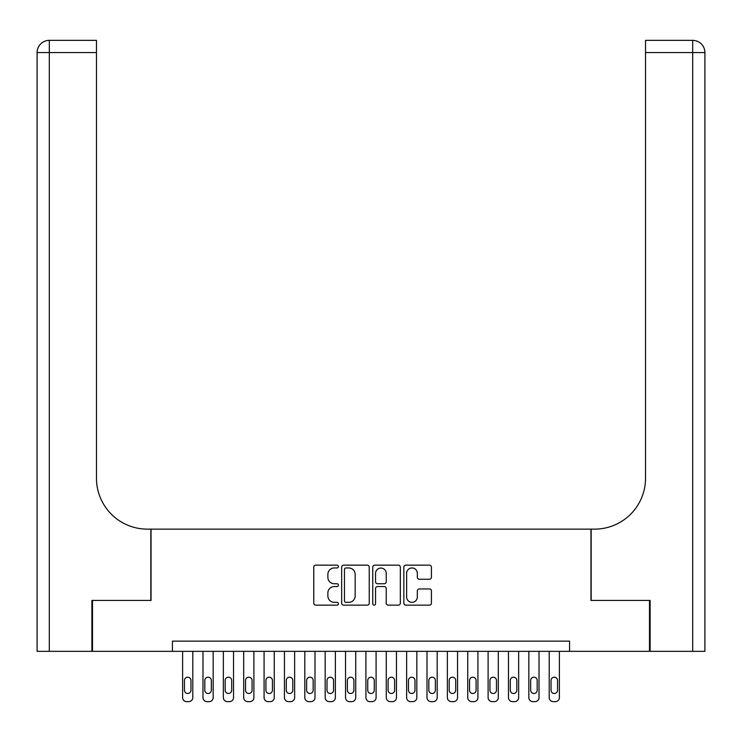 <?xml version="1.0" encoding="UTF-8"?>
<svg xmlns="http://www.w3.org/2000/svg" width="742" height="742" viewBox="0 0 742 742"><rect width="100%" height="100%" fill="white"/><g stroke="black" fill="none" stroke-linecap="round" stroke-linejoin="round"><path stroke-width="1.11" d="M338.417 566.554A1.401 1.401 0 0 0 337.016 565.154L315.777 565.154A2.003 2.003 0 0 0 313.773 567.157L313.773 603.144A2.003 2.003 0 0 0 315.777 605.138L337.016 605.138A1.401 1.401 0 0 0 338.417 603.738A1.401 1.401 0 0 0 337.016 602.337L334.271 602.337A6.4 6.4 0 0 1 327.871 595.947L327.871 592.941A6.4 6.4 0 0 1 334.271 586.551L337.016 586.551A1.401 1.401 0 0 0 338.417 585.15A1.401 1.401 0 0 0 337.016 583.75L334.271 583.75A6.4 6.4 0 0 1 327.871 577.35L327.871 574.354A6.4 6.4 0 0 1 334.271 567.955L337.016 567.955A1.401 1.401 0 0 0 338.417 566.554M429.423 579.252A2.003 2.003 0 0 0 431.417 577.248L431.417 567.157A2.003 2.003 0 0 0 429.423 565.154L405.837 565.154A2.003 2.003 0 0 0 403.833 567.157L403.833 603.144A2.003 2.003 0 0 0 405.837 605.138L429.423 605.138A2.003 2.003 0 0 0 431.417 603.144L431.417 590.947A2.003 2.003 0 0 0 429.423 588.944L419.323 588.944A2.003 2.003 0 0 0 417.329 590.947L417.329 596.995A5.352 5.352 0 0 1 411.977 602.337A5.352 5.352 0 0 1 406.635 596.995L406.635 573.306A5.352 5.352 0 0 1 411.977 567.955A5.352 5.352 0 0 1 417.329 573.306L417.329 577.248A2.003 2.003 0 0 0 419.323 579.252L429.423 579.252M172.432 651.337L92.5 651.337L92.5 600.426L151.043 600.426L151.043 529.139L590.957 529.139L590.957 600.426L649.5 600.426L649.5 651.337L569.568 651.337L569.568 641.153L172.432 641.153L172.432 651.337L569.568 651.337M369.247 567.157A2.003 2.003 0 0 0 367.253 565.154L343.667 565.154A2.003 2.003 0 0 0 341.663 567.157L341.663 603.144A2.003 2.003 0 0 0 343.667 605.138L367.253 605.138A2.003 2.003 0 0 0 369.247 603.144L369.247 567.157M374.747 565.154L398.333 565.154A2.003 2.003 0 0 1 400.337 567.157L400.337 603.144A2.003 2.003 0 0 1 398.333 605.138L388.242 605.138A2.003 2.003 0 0 1 386.239 603.144L386.239 588.545A2.003 2.003 0 0 0 384.245 586.551L377.548 586.551A2.003 2.003 0 0 0 375.545 588.545L375.545 603.738A1.401 1.401 0 0 1 374.144 605.138A1.401 1.401 0 0 1 372.753 603.738L372.753 567.157A2.003 2.003 0 0 1 374.747 565.154M345.865 567.955A1.401 1.401 0 0 0 344.464 569.355L344.464 600.937A1.401 1.401 0 0 0 345.865 602.337L348.759 602.337A6.4 6.4 0 0 0 355.158 595.947L355.158 574.354A6.4 6.4 0 0 0 348.759 567.955L345.865 567.955M386.239 573.399A5.352 5.352 0 0 0 380.896 568.057A5.352 5.352 0 0 0 375.545 573.399L375.545 581.747A2.003 2.003 0 0 0 377.548 583.75L384.245 583.75A2.003 2.003 0 0 0 386.239 581.747L386.239 573.399M192.799 651.337L192.799 697.573A4.072 4.072 0 0 1 188.728 701.644L186.687 701.644A4.072 4.072 0 0 1 182.615 697.573L182.615 651.337M190.963 690.236L190.963 680.46A3.256 3.256 0 0 0 187.707 677.205A3.256 3.256 0 0 0 184.452 680.46L184.452 690.236A3.256 3.256 0 0 0 187.707 693.492A3.256 3.256 0 0 0 190.963 690.236M91.887 600.426L150.839 600.426L150.839 529.139L147.38 529.139A50.91 50.91 0 0 1 96.469 478.228L96.469 52.58L49.315 52.58L49.315 651.337L91.887 651.337L91.887 600.426M49.315 651.337L37.1 651.337L37.1 52.58A12.215 12.215 0 0 1 49.315 40.356L96.469 40.356L96.469 52.58M96.469 40.356L49.315 40.356A12.215 12.215 0 0 0 37.1 52.58L49.315 52.58L49.315 40.356M147.38 529.139A50.91 50.91 0 0 1 96.469 478.228M704.9 651.337L704.9 52.58L704.9 651.337L650.113 651.337L650.113 600.426L591.161 600.426L591.161 529.139L594.62 529.139A50.91 50.91 0 0 0 645.531 478.228L645.531 40.356L692.685 40.356A12.215 12.215 0 0 1 704.9 52.58L704.9 529.139M594.62 529.139A50.91 50.91 0 0 0 645.531 478.228M704.9 52.58A12.215 12.215 0 0 0 692.685 40.356A12.215 12.215 0 0 1 704.9 52.58L645.531 52.58M213.167 651.337L213.167 697.573A4.072 4.072 0 0 1 209.086 701.644L207.055 701.644A4.072 4.072 0 0 1 202.983 697.573L202.983 651.337M211.331 690.236L211.331 680.46A3.256 3.256 0 0 0 208.075 677.205A3.256 3.256 0 0 0 204.811 680.46L204.811 690.236A3.256 3.256 0 0 0 208.075 693.492A3.256 3.256 0 0 0 211.331 690.236M233.526 651.337L233.526 697.573A4.072 4.072 0 0 1 229.454 701.644L227.423 701.644A4.072 4.072 0 0 1 223.351 697.573L223.351 651.337M231.699 690.236L231.699 680.46A3.256 3.256 0 0 0 228.434 677.205A3.256 3.256 0 0 0 225.178 680.46L225.178 690.236A3.256 3.256 0 0 0 228.434 693.492A3.256 3.256 0 0 0 231.699 690.236M253.894 651.337L253.894 697.573A4.072 4.072 0 0 1 249.822 701.644L247.782 701.644A4.072 4.072 0 0 1 243.71 697.573L243.71 651.337M252.067 690.236L252.067 680.46A3.256 3.256 0 0 0 248.802 677.205A3.256 3.256 0 0 0 245.546 680.46L245.546 690.236A3.256 3.256 0 0 0 248.802 693.492A3.256 3.256 0 0 0 252.067 690.236M274.262 651.337L274.262 697.573A4.072 4.072 0 0 1 270.19 701.644L268.15 701.644A4.072 4.072 0 0 1 264.078 697.573L264.078 651.337M272.425 690.236L272.425 680.46A3.256 3.256 0 0 0 269.17 677.205A3.256 3.256 0 0 0 265.914 680.46L265.914 690.236A3.256 3.256 0 0 0 269.17 693.492A3.256 3.256 0 0 0 272.425 690.236M294.63 651.337L294.63 697.573A4.072 4.072 0 0 1 290.558 701.644L288.517 701.644A4.072 4.072 0 0 1 284.446 697.573L284.446 651.337M292.793 690.236L292.793 680.46A3.256 3.256 0 0 0 289.538 677.205A3.256 3.256 0 0 0 286.282 680.46L286.282 690.236A3.256 3.256 0 0 0 289.538 693.492A3.256 3.256 0 0 0 292.793 690.236M314.998 651.337L314.998 697.573A4.072 4.072 0 0 1 310.917 701.644L308.885 701.644A4.072 4.072 0 0 1 304.814 697.573L304.814 651.337M313.161 690.236L313.161 680.46A3.256 3.256 0 0 0 309.906 677.205A3.256 3.256 0 0 0 306.641 680.46L306.641 690.236A3.256 3.256 0 0 0 309.906 693.492A3.256 3.256 0 0 0 313.161 690.236M335.356 651.337L335.356 697.573A4.072 4.072 0 0 1 331.284 701.644L329.253 701.644A4.072 4.072 0 0 1 325.172 697.573L325.172 651.337M333.529 690.236L333.529 680.46A3.256 3.256 0 0 0 330.264 677.205A3.256 3.256 0 0 0 327.009 680.46L327.009 690.236A3.256 3.256 0 0 0 330.264 693.492A3.256 3.256 0 0 0 333.529 690.236M355.724 651.337L355.724 697.573A4.072 4.072 0 0 1 351.652 701.644L349.612 701.644A4.072 4.072 0 0 1 345.54 697.573L345.54 651.337M353.897 690.236L353.897 680.46A3.256 3.256 0 0 0 350.632 677.205A3.256 3.256 0 0 0 347.377 680.46L347.377 690.236A3.256 3.256 0 0 0 350.632 693.492A3.256 3.256 0 0 0 353.897 690.236M376.092 651.337L376.092 697.573A4.072 4.072 0 0 1 372.02 701.644L369.98 701.644A4.072 4.072 0 0 1 365.908 697.573L365.908 651.337M374.256 690.236L374.256 680.46A3.256 3.256 0 0 0 371 677.205A3.256 3.256 0 0 0 367.744 680.46L367.744 690.236A3.256 3.256 0 0 0 371 693.492A3.256 3.256 0 0 0 374.256 690.236M396.46 651.337L396.46 697.573A4.072 4.072 0 0 1 392.388 701.644L390.348 701.644A4.072 4.072 0 0 1 386.276 697.573L386.276 651.337M394.623 690.236L394.623 680.46A3.256 3.256 0 0 0 391.368 677.205A3.256 3.256 0 0 0 388.103 680.46L388.103 690.236A3.256 3.256 0 0 0 391.368 693.492A3.256 3.256 0 0 0 394.623 690.236M416.828 651.337L416.828 697.573A4.072 4.072 0 0 1 412.747 701.644L410.716 701.644A4.072 4.072 0 0 1 406.644 697.573L406.644 651.337M414.991 690.236L414.991 680.46A3.256 3.256 0 0 0 411.736 677.205A3.256 3.256 0 0 0 408.471 680.46L408.471 690.236A3.256 3.256 0 0 0 411.736 693.492A3.256 3.256 0 0 0 414.991 690.236M437.186 651.337L437.186 697.573A4.072 4.072 0 0 1 433.115 701.644L431.083 701.644A4.072 4.072 0 0 1 427.002 697.573L427.002 651.337M435.359 690.236L435.359 680.46A3.256 3.256 0 0 0 432.094 677.205A3.256 3.256 0 0 0 428.839 680.46L428.839 690.236A3.256 3.256 0 0 0 432.094 693.492A3.256 3.256 0 0 0 435.359 690.236M457.554 651.337L457.554 697.573A4.072 4.072 0 0 1 453.483 701.644L451.442 701.644A4.072 4.072 0 0 1 447.37 697.573L447.37 651.337M455.718 690.236L455.718 680.46A3.256 3.256 0 0 0 452.462 677.205A3.256 3.256 0 0 0 449.207 680.46L449.207 690.236A3.256 3.256 0 0 0 452.462 693.492A3.256 3.256 0 0 0 455.718 690.236M477.922 651.337L477.922 697.573A4.072 4.072 0 0 1 473.85 701.644L471.81 701.644A4.072 4.072 0 0 1 467.738 697.573L467.738 651.337M476.086 690.236L476.086 680.46A3.256 3.256 0 0 0 472.83 677.205A3.256 3.256 0 0 0 469.575 680.46L469.575 690.236A3.256 3.256 0 0 0 472.83 693.492A3.256 3.256 0 0 0 476.086 690.236M498.29 651.337L498.29 697.573A4.072 4.072 0 0 1 494.218 701.644L492.178 701.644A4.072 4.072 0 0 1 488.106 697.573L488.106 651.337M496.454 690.236L496.454 680.46A3.256 3.256 0 0 0 493.198 677.205A3.256 3.256 0 0 0 489.933 680.46L489.933 690.236A3.256 3.256 0 0 0 493.198 693.492A3.256 3.256 0 0 0 496.454 690.236M518.649 651.337L518.649 697.573A4.072 4.072 0 0 1 514.577 701.644L512.546 701.644A4.072 4.072 0 0 1 508.474 697.573L508.474 651.337M516.822 690.236L516.822 680.46A3.256 3.256 0 0 0 513.566 677.205A3.256 3.256 0 0 0 510.301 680.46L510.301 690.236A3.256 3.256 0 0 0 513.566 693.492A3.256 3.256 0 0 0 516.822 690.236M539.017 651.337L539.017 697.573A4.072 4.072 0 0 1 534.945 701.644L532.914 701.644A4.072 4.072 0 0 1 528.833 697.573L528.833 651.337M537.189 690.236L537.189 680.46A3.256 3.256 0 0 0 533.925 677.205A3.256 3.256 0 0 0 530.669 680.46L530.669 690.236A3.256 3.256 0 0 0 533.925 693.492A3.256 3.256 0 0 0 537.189 690.236M559.385 651.337L559.385 697.573A4.072 4.072 0 0 1 555.313 701.644L553.272 701.644A4.072 4.072 0 0 1 549.201 697.573L549.201 651.337M557.548 690.236L557.548 680.46A3.256 3.256 0 0 0 554.293 677.205A3.256 3.256 0 0 0 551.037 680.46L551.037 690.236A3.256 3.256 0 0 0 554.293 693.492A3.256 3.256 0 0 0 557.548 690.236M692.685 651.337L692.685 40.356"/></g></svg>
